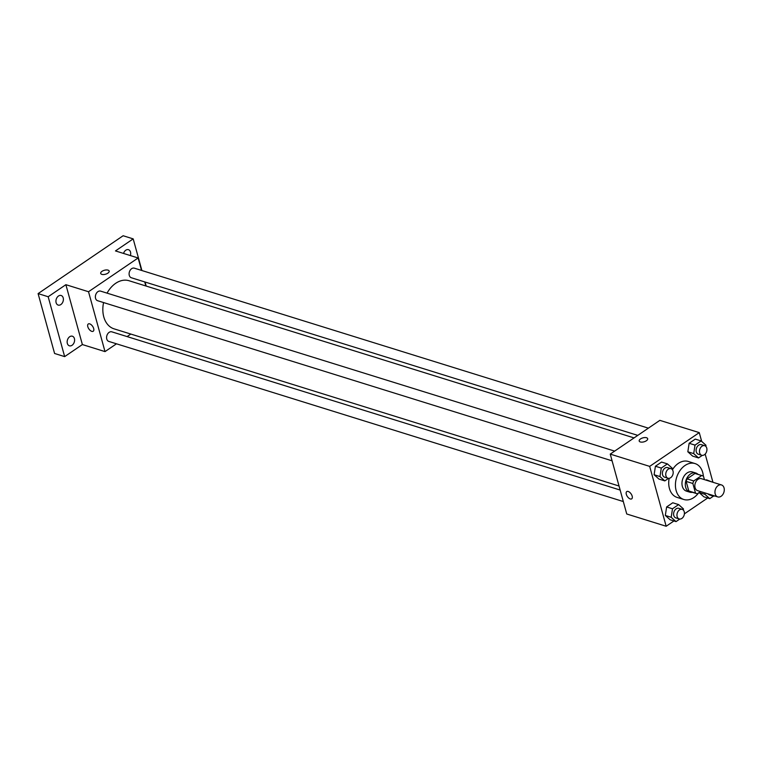 <?xml version="1.0" encoding="UTF-8"?>
<svg xmlns="http://www.w3.org/2000/svg" width="762" height="762" viewBox="0 0 762 762"><rect width="100%" height="100%" fill="white"/><g stroke="black" fill="none" stroke-linecap="round" stroke-linejoin="round"><path stroke-width="1.14" d="M715.194 493.947A6.277 4.477 -72.7 0 1 716.471 487.27A6.277 4.477 -72.7 0 1 721.49 484.937A6.277 4.477 -72.7 0 1 723.9 492.262A6.277 4.477 -72.7 0 1 717.756 496.919A6.277 4.477 -72.7 0 1 715.194 493.947M717.756 496.919L697.63 490.652A6.277 4.477 -72.7 0 1 695.068 487.68A6.277 4.477 -72.7 0 1 696.344 481.012A6.277 4.477 -72.7 0 1 701.354 478.669L721.49 484.937M686.152 481.403A9.392 6.706 -72.7 0 1 687.048 478.86L694.982 473.459L701.688 475.545L693.753 480.946A9.392 6.706 -72.7 0 0 692.858 483.489L686.152 481.403L688.791 490.985A9.392 6.706 -72.7 0 0 689.991 491.547L696.697 493.633A9.392 6.706 -72.7 0 0 697.287 493.776L700.545 491.566M704.412 479.622L703.488 476.26A9.392 6.706 -72.7 0 0 702.288 475.688A9.392 6.706 -72.7 0 0 701.688 475.545M692.858 483.489L695.496 493.071A9.392 6.706 -72.7 0 0 696.697 493.633M687.048 478.86L693.753 480.946M688.791 490.985L695.496 493.071M694.982 473.459A9.392 6.706 -72.7 0 1 695.573 473.602L702.288 475.688M697.982 474.355A10.039 7.172 107.3 0 0 695.763 472.992A10.039 7.172 107.3 0 0 690.429 474.021A10.039 7.172 107.3 0 0 685.324 484.013A10.039 7.172 107.3 0 0 689.801 492.157A10.039 7.172 107.3 0 0 692.401 492.3M689.801 492.157L686.438 491.119A10.039 7.172 -72.7 0 1 682.342 486.356A10.039 7.172 -72.7 0 1 687.067 472.973A10.039 7.172 -72.7 0 1 692.41 471.945L695.763 472.992M698.583 492.9A18.821 13.44 -72.7 0 1 683.828 499.501A18.821 13.44 -72.7 0 1 676.142 490.576A18.821 13.44 -72.7 0 1 679.98 470.564A18.821 13.44 -72.7 0 1 695.02 463.563A18.821 13.44 -72.7 0 1 703.355 476.174M683.828 499.501L677.123 497.415A18.821 13.44 -72.7 0 1 669.436 488.48A18.821 13.44 -72.7 0 1 669.16 478.317M672.436 469.763A18.821 13.44 -72.7 0 1 688.305 461.467L695.02 463.563M705.803 446.38L705.974 445.256L701.145 440.931L695.268 439.103L689.134 443.284L687.838 451.79L692.668 456.114L698.544 457.943L702.297 455.381M703.888 496.824L699.106 492.547L703.888 496.824L709.755 498.653L713.508 496.1M706.488 479.822L711.908 481.955M712.908 482.136L705.174 454.076M701.688 441.427L699.268 432.625L649.672 466.382L666.169 526.256L673.951 520.96M684.39 513.855L707.669 498.005M672.084 469.335L672.255 468.211L667.417 463.887L661.549 462.058L655.415 466.239L654.11 474.736L658.949 479.069L664.816 480.898L668.569 478.336M683.295 510.045L683.466 508.93L678.637 504.596L672.76 502.777L666.626 506.949L665.321 515.455L670.16 519.779L676.027 521.608L679.79 519.055M699.268 432.625L659.844 420.357L610.248 454.114L649.672 466.382M640.337 441.96A4.391 2.057 164.6 0 1 639.204 441.017A4.391 2.057 164.6 0 1 642.89 437.864A4.391 2.057 164.6 0 1 647.671 438.683A4.391 2.057 164.6 0 1 645.262 441.369A4.391 2.057 164.6 0 1 640.337 441.96M610.248 454.114L626.745 513.988L666.169 526.256M631.717 498.843A4.391 2.286 55.8 0 1 628.755 498.072A4.391 2.286 55.8 0 1 626.307 494.3A4.391 2.286 55.8 0 1 626.764 491.585A4.391 2.286 55.8 0 1 631.127 493.928A4.391 2.286 55.8 0 1 631.708 498.843A4.391 2.286 55.8 0 1 628.755 498.072A4.391 2.286 55.8 0 1 626.307 494.3A4.391 2.286 55.8 0 1 626.774 491.585M639.204 441.017A4.391 2.057 164.6 0 1 642.89 437.874A4.391 2.057 164.6 0 1 647.671 438.683M619.039 486.013L114.081 328.851A25.194 17.993 -72.7 0 1 103.784 316.897A25.194 17.993 -72.7 0 1 103.575 302.562M107.061 293.132A25.194 17.993 -72.7 0 1 129.054 280.74L634.06 437.912M620.144 490.052L111.804 331.832A5.02 3.581 107.3 0 0 106.89 335.566A5.02 3.581 107.3 0 0 108.823 341.424L623.316 501.548M637.775 435.378L131.331 277.749A5.02 3.581 -72.7 0 1 129.283 275.368A5.02 3.581 -72.7 0 1 130.302 270.034A5.02 3.581 -72.7 0 1 134.312 268.167L648.376 428.158M612.105 460.839L97.603 300.704A5.02 3.581 -72.7 0 1 95.555 298.323A5.02 3.581 -72.7 0 1 96.584 292.989A5.02 3.581 -72.7 0 1 100.594 291.122L614.658 451.114M141.541 270.415L138.122 257.975L88.525 291.732L105.013 351.606L116.481 343.805M127.083 336.594L130.807 334.061M145.828 285.95L144.713 281.921M88.525 291.732L65.875 284.683L48.168 296.742L38.1 293.608L123.12 235.744L133.188 238.877L115.472 250.927L138.122 257.975M101.832 274.358A4.391 2.057 164.6 0 1 100.698 273.415A4.391 2.057 164.6 0 1 104.384 270.262A4.391 2.057 164.6 0 1 109.166 271.082A4.391 2.057 164.6 0 1 106.766 273.768A4.391 2.057 164.6 0 1 101.832 274.358M38.1 293.608L54.588 353.482L64.656 356.616L82.372 344.557L105.013 351.606M65.875 284.683L82.372 344.557M93.212 331.241A4.391 2.286 55.8 0 1 90.249 330.47A4.391 2.286 55.8 0 1 87.801 326.698A4.391 2.286 55.8 0 1 88.268 323.983A4.391 2.286 55.8 0 1 92.631 326.327A4.391 2.286 55.8 0 1 93.212 331.241A4.391 2.286 55.8 0 1 90.249 330.47A4.391 2.286 55.8 0 1 87.801 326.698A4.391 2.286 55.8 0 1 88.268 323.983M100.698 273.415A4.391 2.057 164.6 0 1 104.394 270.272A4.391 2.057 164.6 0 1 109.166 271.082M123.539 253.441A5.02 3.581 -72.7 0 1 128.454 249.688A5.02 3.581 -72.7 0 1 130.378 255.575M146.18 286.064L145.075 282.026M141.903 270.529L133.188 238.877M60.836 304.571A5.02 3.581 -72.7 0 1 58.169 305.086A5.02 3.581 -72.7 0 1 56.236 299.228A5.02 3.581 -72.7 0 1 61.151 295.504A5.02 3.581 -72.7 0 1 63.389 299.571A5.02 3.581 -72.7 0 1 60.836 304.571M72.057 345.281A5.02 3.581 -72.7 0 1 69.38 345.805A5.02 3.581 -72.7 0 1 67.456 339.947A5.02 3.581 -72.7 0 1 72.371 336.213A5.02 3.581 -72.7 0 1 74.6 340.29A5.02 3.581 -72.7 0 1 72.057 345.281M48.168 296.742L64.656 356.616M678.637 504.596L672.494 508.778L671.198 517.284L676.027 521.608M679.199 518.941L675.837 517.893A5.02 3.581 -72.7 0 1 673.789 515.512A5.02 3.581 -72.7 0 1 674.818 510.178A5.02 3.581 -72.7 0 1 678.828 508.311L682.181 509.359A5.02 3.581 -72.7 0 1 684.114 515.217A5.02 3.581 -72.7 0 1 679.199 518.941A5.02 3.581 -72.7 0 1 677.142 516.56A5.02 3.581 -72.7 0 1 678.17 511.226A5.02 3.581 -72.7 0 1 682.181 509.359M672.76 502.777L666.626 506.949L672.494 508.778M666.626 506.949L665.321 515.455L671.198 517.284M665.321 515.455L670.16 519.779M713.127 482.336L712.356 481.651M705.126 492.985L704.917 494.328L709.755 498.653M714.632 495.948A5.02 3.581 -72.7 0 1 712.918 495.986L709.565 494.938A5.02 3.581 -72.7 0 1 708.174 493.938M699.135 492.528L704.917 494.328M712.918 495.986A5.02 3.581 -72.7 0 1 711.527 494.986M667.417 463.887L661.283 468.068L659.978 476.564L664.816 480.898M667.979 478.231L664.626 477.183A5.02 3.581 -72.7 0 1 662.578 474.802A5.02 3.581 -72.7 0 1 663.597 469.468A5.02 3.581 -72.7 0 1 667.607 467.601L670.96 468.64A5.02 3.581 -72.7 0 1 672.894 474.497A5.02 3.581 -72.7 0 1 667.979 478.231A5.02 3.581 -72.7 0 1 665.931 475.85A5.02 3.581 -72.7 0 1 666.95 470.506A5.02 3.581 -72.7 0 1 670.96 468.64M661.549 462.058L655.415 466.239L661.283 468.068M655.415 466.239L654.11 474.736L659.978 476.564M654.11 474.736L658.949 479.069M701.145 440.931L695.011 445.113L693.706 453.609L698.544 457.943M701.707 455.276L698.354 454.228A5.02 3.581 -72.7 0 1 696.297 451.847A5.02 3.581 -72.7 0 1 697.325 446.513A5.02 3.581 -72.7 0 1 701.335 444.646L704.688 445.684A5.02 3.581 -72.7 0 1 706.622 451.542A5.02 3.581 -72.7 0 1 701.707 455.276A5.02 3.581 -72.7 0 1 699.659 452.895A5.02 3.581 -72.7 0 1 700.678 447.561A5.02 3.581 -72.7 0 1 704.688 445.684M695.268 439.103L689.134 443.284L695.011 445.113M689.134 443.284L687.838 451.79L693.706 453.609M687.838 451.79L692.668 456.114"/></g></svg>
